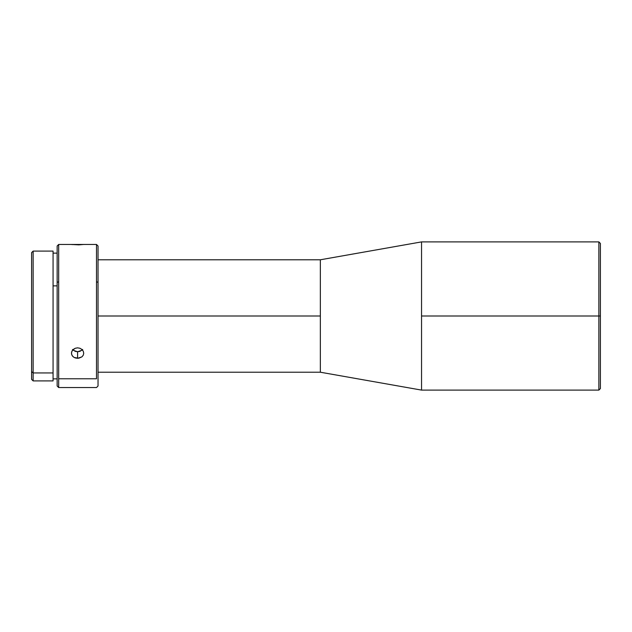 <?xml version="1.0" encoding="UTF-8"?>
<svg xmlns="http://www.w3.org/2000/svg" width="632" height="632" viewBox="0 0 632 632"><rect width="100%" height="100%" fill="white"/><g stroke="black" fill="none" stroke-linecap="round" stroke-linejoin="round"><path stroke-width="0.95" d="M57.149 285.862L53.064 285.862L57.149 285.862M96.499 378.781L96.499 281.698L96.499 378.781L58.681 378.781L58.681 281.698L57.149 282.433L57.149 386.01L58.681 387.542L58.681 378.781L96.499 378.781M71.693 244.458L58.681 244.458L57.149 245.99L57.149 282.433L58.681 281.698L58.681 244.458L58.681 387.542L96.499 387.542L98.031 386.01L98.031 282.433L96.499 281.698L96.499 244.458L96.499 281.698L98.031 282.433L98.031 246.267M78.787 358.226L74.181 357.475L72.49 356.085L71.574 354.236L71.582 352.19L72.498 350.262L75.248 348.264L77.594 347.845L79.94 348.264L81.931 349.449L83.258 351.202L83.724 353.225L83.258 355.208L81.931 356.859L78.787 358.226M78.787 244.868L71.463 244.473L83.606 244.458L78.787 244.868M71.93 244.458L83.606 244.458M31.6 252.998L31.6 379.366L33.133 380.899L53.064 380.899L53.064 372.951L33.133 372.951L33.133 380.899L33.133 372.951L53.064 372.951L53.064 251.102L33.133 251.102L33.133 372.951L33.133 251.102L31.6 252.634L31.6 371.608L33.133 372.951L31.6 371.608L31.6 379.002M598.867 316L600.4 316L600.4 243.431L600.4 316L598.867 316L598.867 241.898L598.867 316L421.544 316L598.867 316L598.867 390.102L598.867 316M98.031 259.784L320.353 259.784L320.353 316L320.353 259.784L421.544 241.898L421.544 316L421.544 241.898L598.867 241.898L600.4 243.431M320.353 316L98.031 316L320.353 316L320.353 372.216L320.353 316M71.922 244.568L83.724 244.473M72.498 349.52L75.248 351.36L77.594 351.732L77.594 358.32L75.24 357.941L73.257 356.851L71.922 355.2L71.463 353.217L71.93 351.195L73.257 349.449L75.248 348.264L77.594 347.845L79.94 348.264L81.931 349.449L83.258 351.202L83.724 353.225L83.258 355.208M81.931 356.859L77.594 358.32L77.594 351.732L79.94 351.36L82.689 349.52M600.4 388.569L600.4 316L600.4 388.569L598.867 390.102L421.544 390.102L421.544 316L421.544 390.102L320.353 372.216L98.031 372.216M98.031 385.733L98.031 245.99L96.499 244.458L83.487 244.458M57.149 246.393L57.149 385.607M53.064 380.646L53.064 251.354M73.257 350.286L77.594 351.732L81.931 350.278M53.064 378.86L57.149 378.86M53.064 253.14L57.149 253.14"/></g></svg>
